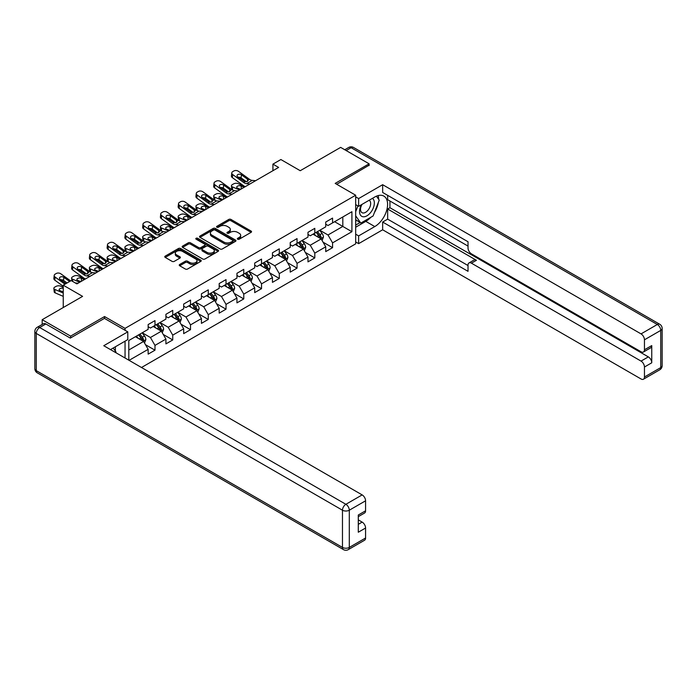 <?xml version="1.0" encoding="UTF-8"?>
<svg xmlns="http://www.w3.org/2000/svg" width="697" height="697" viewBox="0 0 697 697"><rect width="100%" height="100%" fill="white"/><g stroke="black" fill="none" stroke-linecap="round" stroke-linejoin="round"><path stroke-width="1.05" d="M237.66 239.21A1.106 0.636 0 0 0 239.228 239.21L251.094 232.354A1.577 0.915 0 0 0 251.556 231.709A1.577 0.915 0 0 0 251.094 231.064L230.986 219.45A1.577 0.915 0 0 0 228.755 219.45L216.88 226.307A1.106 0.636 0 0 0 216.558 226.76A1.106 0.636 0 0 0 216.88 227.205A1.106 0.636 0 0 0 218.44 227.205L219.982 226.325A5.053 2.919 0 0 1 227.135 226.325L228.808 227.292A5.053 2.919 0 0 1 230.289 229.357A5.053 2.919 0 0 1 228.808 231.421L227.274 232.301A1.106 0.636 0 0 0 226.943 232.754A1.106 0.636 0 0 0 227.274 233.207A1.106 0.636 0 0 0 228.834 233.207L230.367 232.319A5.053 2.919 0 0 1 237.52 232.319L239.202 233.286A5.053 2.919 0 0 1 240.683 235.351A5.053 2.919 0 0 1 239.202 237.416L237.66 238.304A1.106 0.636 0 0 0 237.337 238.757A1.106 0.636 0 0 0 237.66 239.21L237.66 238.304M179.704 264.477A1.577 0.915 0 0 0 179.242 265.121A1.577 0.915 0 0 0 179.704 265.766L185.341 269.025A1.577 0.915 0 0 0 187.58 269.025L200.762 261.41A1.577 0.915 0 0 0 201.224 260.765A1.577 0.915 0 0 0 200.762 260.12L180.654 248.515A1.577 0.915 0 0 0 178.415 248.515L165.233 256.121A1.577 0.915 0 0 0 164.771 256.766A1.577 0.915 0 0 0 165.233 257.411L172.046 261.349A1.577 0.915 0 0 0 174.285 261.349L179.922 258.09A1.577 0.915 0 0 0 180.384 257.446A1.577 0.915 0 0 0 179.922 256.801L176.541 254.849A4.226 2.439 0 0 1 175.304 253.124A4.226 2.439 0 0 1 177.918 250.868A4.226 2.439 0 0 1 182.518 251.399L195.761 259.04A4.226 2.439 0 0 1 196.998 260.765A4.226 2.439 0 0 1 194.393 263.022A4.226 2.439 0 0 1 189.784 262.49L187.58 261.218A1.577 0.915 0 0 0 185.341 261.218L179.704 264.477L179.704 265.766M369.105 165.581L369.105 163.804L340.65 147.381L300.233 170.713L280.882 159.535L272.919 164.135L278.608 167.419L76.905 283.879L71.207 280.595L63.244 285.195L63.244 307.534M104.559 318.442L104.559 316.543L70.641 336.12L42.186 319.696L82.594 296.364L63.244 285.195M104.559 316.543L125.051 328.365L355.67 195.221L355.67 243.854L141.5 367.502M369.105 163.804L335.179 183.389L355.67 195.221M220.095 248.96A1.577 0.915 0 0 0 222.326 248.96L235.508 241.354A1.577 0.915 0 0 0 235.969 240.709A1.577 0.915 0 0 0 235.508 240.064L215.399 228.45A1.577 0.915 0 0 0 213.169 228.45L199.978 236.065A1.577 0.915 0 0 0 199.516 236.71A1.577 0.915 0 0 0 199.978 237.355L220.095 248.96M196.571 239.446A1.106 0.636 0 0 1 197.687 239.602L218.117 251.39L204.953 258.996A1.577 0.915 0 0 1 202.714 258.996L182.605 247.383L188.251 244.15L188.251 242.835L182.605 246.093A1.577 0.915 0 0 0 182.144 246.738A1.577 0.915 0 0 0 182.605 247.383L182.605 246.093M188.251 244.15A1.577 0.915 0 0 1 190.481 244.15L190.481 242.835A1.577 0.915 0 0 0 188.251 242.835M190.481 242.835L198.636 247.548A1.577 0.915 0 0 0 200.875 247.548L204.613 245.388A1.577 0.915 0 0 0 205.084 244.734A1.577 0.915 0 0 0 204.613 244.089L196.127 239.193A1.106 0.636 0 0 1 195.805 238.74A1.106 0.636 0 0 1 196.484 238.147A1.106 0.636 0 0 1 197.687 238.287L218.135 250.092A1.577 0.915 0 0 1 218.597 250.737A1.577 0.915 0 0 1 218.135 251.382L218.135 250.092M42.186 324.436L42.186 319.696M70.641 336.12L70.641 337.897M125.051 358.005L125.051 341.182M125.051 330.273L125.051 328.365M145.481 344.701L154.987 350.19L154.987 345.39L165.921 339.082L165.921 343.882L172.743 339.936L172.743 335.135L183.677 328.827L183.677 333.628L190.508 329.681L190.508 324.889L201.433 318.581L201.433 323.373L208.264 319.435L208.264 314.635L219.189 308.327L219.189 313.119L226.02 309.18L226.02 304.38L236.945 298.072L236.945 302.873L243.776 298.926L243.776 294.125L254.701 287.817L254.701 292.618L261.532 288.671L261.532 283.879L272.457 277.572L272.457 282.363L279.288 278.425L279.288 273.625L290.222 267.317L290.222 272.118L297.053 268.171L297.053 263.37L307.978 257.062L307.978 261.863L314.809 257.916L314.809 253.124L325.734 246.808L325.734 251.608L332.565 247.67L332.565 242.87L351.915 231.7L351.915 211.714L342.811 216.976L342.811 226.438L351.915 231.7M154.987 350.19L148.156 354.128L148.156 349.336L129.093 360.34M128.806 360.175L128.806 340.528L148.156 329.359L148.156 324.558L154.987 320.611L154.987 325.412L165.921 319.104L165.921 314.303L172.743 310.365L172.743 315.157L183.677 308.849L183.677 304.049L190.508 300.111L190.508 304.911L201.433 298.595L201.433 293.803L208.264 289.856L208.264 294.657L219.189 288.349L219.189 283.548L226.02 279.602L226.02 284.402L236.945 278.094L236.945 273.294L243.776 269.356L243.776 274.148L254.701 267.84L254.701 263.048L261.532 259.101L261.532 263.902L272.457 257.585L272.457 252.793L279.288 248.846L279.288 253.647L290.222 247.339L290.222 242.539L297.053 238.601L297.053 243.392L307.978 237.085L307.978 232.284L314.809 228.346L314.809 233.138L325.734 226.83L325.734 222.038L332.565 218.091L332.565 222.892L351.915 211.714M153.166 326.466L161.364 331.197L150.439 337.505L142.24 332.774M148.156 326.727L150.439 328.043L154.987 325.412M150.439 337.505L154.987 345.39M161.364 331.197L165.921 339.082M170.922 316.211L179.12 320.942L168.195 327.25L159.996 322.519M165.921 316.473L168.195 317.788L172.743 315.157M168.195 327.25L172.743 335.135M179.12 320.942L183.677 328.827M188.687 305.957L196.876 310.688L185.951 316.996L177.752 312.265M183.677 306.218L185.951 307.534L190.508 304.911M185.951 316.996L190.508 324.889M196.876 310.688L201.433 318.581M206.443 295.702L214.632 300.442L203.707 306.75L195.508 302.019M201.433 295.972L203.707 297.288L208.264 294.657M203.707 306.75L208.264 314.635M214.632 300.442L219.189 308.327M224.199 285.456L232.397 290.187L221.463 296.495L213.273 291.764M219.189 285.718L221.463 287.033L226.02 284.402M221.463 296.495L226.02 304.38M232.397 290.187L236.945 298.072M241.955 275.202L250.153 279.933L239.219 286.24L231.029 281.51M236.945 275.463L239.219 276.779L243.776 274.148M239.219 286.24L243.776 294.125M250.153 279.933L254.701 287.817M259.711 264.947L267.909 269.678L256.984 275.995L248.785 271.255M254.701 265.208L256.984 266.524L261.532 263.902M256.984 275.995L261.532 283.879M267.909 269.678L272.457 277.572M277.467 254.701L285.665 259.432L274.74 265.74L266.542 261.009M272.457 254.963L274.74 256.278L279.288 253.647M274.74 265.74L279.288 273.625M285.665 259.432L290.222 267.317M295.232 244.447L303.422 249.177L292.496 255.485L284.298 250.754M290.222 244.708L292.496 246.024L297.053 243.392M292.496 255.485L297.053 263.37M303.422 249.177L307.978 257.062M312.988 234.192L321.178 238.923L310.252 245.231L302.054 240.5M307.978 234.453L310.252 235.769L314.809 233.138M310.252 245.231L314.809 253.124M321.178 238.923L325.734 246.808M334.612 221.707L342.811 226.438L328.008 234.985L319.818 230.254M325.734 224.207L328.008 225.514L332.565 222.892M328.008 234.985L332.565 242.87M272.919 164.135L272.919 170.713M128.806 349.99L143.608 341.443L135.41 336.712M143.608 341.443L148.156 349.336M323.06 242.181L332.565 247.67M305.303 252.427L314.809 257.916M287.547 262.682L297.053 268.171M269.783 272.936L279.288 278.425M252.026 283.191L261.532 288.671M234.27 293.437L243.776 298.926M216.514 303.692L226.02 309.18M198.758 313.946L208.264 319.435M181.002 324.192L190.508 329.681M163.246 334.447L172.743 339.936M238.104 239.367L239.202 238.731A5.053 2.919 0 0 0 240.683 236.666L240.683 235.351M230.289 229.357L230.289 230.663A5.053 2.919 0 0 1 228.808 232.728L227.71 233.364M251.094 231.064L251.094 232.354L230.986 220.766A1.577 0.915 0 0 0 228.755 220.766L217.325 227.361M235.49 241.362L215.399 229.766A1.577 0.915 0 0 0 213.169 229.766L200.004 237.363L199.978 236.065M232.72 241.162A1.106 0.636 0 0 0 233.042 240.709A1.106 0.636 0 0 0 232.72 240.256L215.068 230.062A1.106 0.636 0 0 0 213.5 230.062L211.879 230.995A5.053 2.919 0 0 0 210.398 233.059A5.053 2.919 0 0 0 211.879 235.124L223.946 242.094A5.053 2.919 0 0 0 231.099 242.094L232.72 241.162L232.72 242.469A1.106 0.636 0 0 0 233.042 242.025L233.042 240.709M210.398 233.059L210.398 234.375A5.053 2.919 0 0 0 211.879 236.44L211.879 235.124M232.72 242.469L231.099 243.41A5.053 2.919 0 0 1 223.946 243.41L211.879 236.44M190.481 244.15L198.636 248.855A1.577 0.915 0 0 0 200.875 248.855L204.613 246.694A1.577 0.915 0 0 0 205.084 246.05L205.084 244.734M207.105 252.427A4.226 2.439 0 0 0 211.705 252.959A4.226 2.439 0 0 0 214.319 250.702A4.226 2.439 0 0 0 213.082 248.977L208.412 246.285A1.577 0.915 0 0 0 206.181 246.285L202.435 248.446A1.577 0.915 0 0 0 201.973 249.09A1.577 0.915 0 0 0 202.435 249.735L207.105 252.427L207.105 253.743A4.226 2.439 0 0 0 211.705 254.274A4.226 2.439 0 0 0 214.319 252.018L214.319 250.702M201.973 249.09L201.973 250.406A1.577 0.915 0 0 0 202.435 251.051L202.435 249.735M207.105 253.743L202.435 251.051M196.998 260.765L196.998 262.081A4.226 2.439 0 0 1 194.393 264.337A4.226 2.439 0 0 1 189.784 263.806L187.58 262.534A1.577 0.915 0 0 0 185.341 262.534L179.721 265.784M175.304 253.124L175.304 254.44A4.226 2.439 0 0 0 176.541 256.165L176.541 254.849M179.922 256.801L179.922 258.09L176.541 256.165M200.745 261.427L180.654 249.822A1.577 0.915 0 0 0 178.415 249.822L165.25 257.428L165.233 256.121M322.084 240.482L323.434 237.076A4.269 2.466 -120 0 0 322.075 233.443L319.723 230.306M245.231 186.691L238.043 183.59A3.224 1.612 -5.9 0 0 233.512 183.93L232.371 184.592A3.224 1.612 -5.9 0 0 231.43 185.89A3.224 1.612 -5.9 0 0 232.354 186.874L232.685 190.115M315.628 235.717L314.033 233.591M239.541 189.976L232.354 186.874M320.524 238.548L321.134 237.25A4.269 2.466 -120 0 0 319.914 234.689L317.562 231.552M316.49 232.171L319.095 235.647A2.169 1.255 60 0 1 319.496 236.309L321.134 237.25M244.211 187.284L241.084 185.933A2.579 1.289 174.1 0 0 237.459 186.212A2.579 1.289 174.1 0 0 236.701 187.249A2.579 1.289 174.1 0 0 237.442 188.042L240.561 189.384M231.866 189.645A3.224 1.612 174.1 0 1 231.787 189.357L231.43 185.89M240.848 189.227A2.579 1.289 -5.9 0 0 240.003 189.148M316.194 232.336L318.546 235.473A4.269 2.466 60 0 1 319.766 238.043M249.944 183.973L246.555 183.686A8.05 4.644 60 0 1 243.61 182.457L232.711 174.572L232.354 177.63A3.224 2.074 -173.3 0 1 231.43 175.94L231.787 172.882A3.224 2.074 6.7 0 0 232.711 174.572M245.248 186.683A12.076 6.97 60 0 1 243.253 185.507L232.354 177.63M255.633 180.689L252.244 180.392A8.05 4.644 60 0 1 249.299 179.173L238.4 171.288A3.224 2.074 6.7 0 0 233.87 170.965L232.728 171.628A3.224 2.074 6.7 0 0 231.787 172.882M247.531 181.377L247.435 179.155L248.071 179.878L247.444 181.429L244.839 181.751L237.799 176.925A2.579 1.664 -173.3 0 1 237.058 175.574A2.579 1.664 -173.3 0 1 237.816 174.564A2.579 1.664 -173.3 0 1 241.441 174.816L241.084 177.874L246.494 181.786M241.084 177.874A2.579 1.664 6.7 0 0 238.33 177.308M247.435 179.155L241.441 174.816M249.299 179.173L248.202 180.34M361.447 204.709A10.464 6.038 120 0 0 363.242 216.784A10.464 6.038 120 0 0 372.695 209.309A10.464 6.038 120 0 0 372.442 198.357M362.031 204.36A7.162 4.138 120 0 0 362.013 212.672A7.162 4.138 120 0 0 363.059 212.994A7.162 4.138 120 0 0 369.61 207.715A7.162 4.138 120 0 0 369.175 200.266A7.162 4.138 120 0 0 369.149 200.257M376.432 196.171L379.229 200.152L373.087 215.992L360.793 223.084L355.67 219.642M360.793 223.084L355.67 215.8M355.67 211.714L357.918 205.92M113.193 348.03L116.059 352.098L115.824 352.682M355.67 204.622L358.633 206.329L358.633 198.575L382.653 184.705L641.04 333.889L657.323 324.488L351.114 147.703L346.165 150.569M358.633 206.329L374.794 196.998A18.113 10.455 120 0 1 383.847 196.101A18.113 10.455 120 0 1 386.626 210.607A18.113 10.455 120 0 1 374.794 226.569L358.633 235.9L358.633 243.654L382.653 229.792L382.653 222.038L468.018 271.325L468.018 265.148A4.827 2.788 -120 0 1 469.02 262.935A4.827 2.788 -120 0 1 471.433 263.178L641.04 361.098L648.332 356.89A4.827 2.788 60 0 1 651.747 362.806L651.747 345.59A4.827 2.788 60 0 1 650.745 347.794L643.462 352.002A4.827 2.788 -120 0 0 644.455 349.789L644.455 339.805A4.827 2.788 -120 0 0 641.04 333.889M389.937 201.006L389.937 207.706L387.654 209.022L387.654 219.146L382.653 222.038M387.654 195.352L387.654 199.69L468.018 246.085M643.462 352.002A4.827 2.788 -120 0 1 641.04 351.767L471.433 253.847A4.827 2.788 -120 0 1 468.018 247.932L468.018 241.754L382.653 192.459L382.653 184.705M355.67 196.868L358.633 198.575M355.67 241.946L358.633 243.654M355.67 234.192L358.633 235.9M382.653 229.792L641.04 378.976A4.827 2.788 -120 0 0 643.462 379.212A4.827 2.788 -120 0 0 644.455 376.999L644.455 367.014A4.827 2.788 -120 0 0 641.04 361.098M369.105 165.189L336.721 184.278M387.654 209.022L476.443 260.286L471.433 263.178M389.937 207.706L648.332 356.89M387.654 219.146L468.018 265.54M469.02 262.935L474.03 260.042A4.827 2.788 60 0 1 476.443 260.286M355.67 227.231L365.803 221.376A18.113 10.455 120 0 0 370.821 217.298M374.42 212.559A18.113 10.455 120 0 0 378.314 202.513M378.61 199.272A18.113 10.455 120 0 0 378.157 195.569M355.67 225.122L360 222.622M355.67 221.184L356.585 220.653M45.828 323.966L39.677 327.512A4.827 2.788 -120 0 0 37.263 327.276L43.414 323.73A4.827 2.788 60 0 1 45.828 323.966L70.301 338.097L104.445 318.381L127.786 331.85L127.786 339.605L111.616 348.936A18.113 10.455 120 0 0 110.527 349.624M127.786 331.85L103.766 345.721L362.161 494.905A4.827 2.788 60 0 1 365.577 500.812L365.577 510.805A4.827 2.788 60 0 1 364.575 513.018L358.293 516.643M115.38 351.131L115.38 346.766M358.293 524.344L362.161 522.105A4.827 2.788 60 0 1 365.577 528.021L365.577 538.014A4.827 2.788 60 0 1 364.575 540.227L348.3 549.619A4.827 2.788 -120 0 0 349.293 547.415L365.577 538.014M365.577 510.805L358.293 515.013L358.293 532.229L365.577 528.021M362.161 522.105L358.293 519.875M304.319 250.737L305.678 247.322A4.269 2.466 -120 0 0 304.319 243.689L301.967 240.552M232.188 194.228L228.799 193.932A8.05 4.644 60 0 1 225.854 192.712L214.955 184.827L214.598 187.876L225.497 195.761A12.076 6.97 60 0 0 227.492 196.937L220.287 193.844A3.224 1.612 -5.9 0 0 215.748 194.184L214.615 194.838A3.224 1.612 -5.9 0 0 213.665 196.145A3.224 1.612 -5.9 0 0 214.598 197.129L214.929 200.37M297.872 245.971L296.277 243.845M221.785 200.231L214.598 197.129M302.759 248.794L303.378 247.505A4.269 2.466 -120 0 0 302.149 244.943L299.806 241.807M298.734 242.417L301.339 245.902A2.169 1.255 60 0 1 301.74 246.564L303.378 247.505M226.447 197.539L223.328 196.188A2.579 1.289 174.1 0 0 219.703 196.458A2.579 1.289 174.1 0 0 218.945 197.504A2.579 1.289 174.1 0 0 219.686 198.288L222.805 199.638M214.11 199.9A3.224 1.612 174.1 0 1 214.023 199.612L213.665 196.145M223.092 199.473A2.579 1.289 -5.9 0 0 222.247 199.394M298.438 242.591L300.79 245.727A4.269 2.466 60 0 1 302.01 248.298M286.563 260.983L287.922 257.576A4.269 2.466 -120 0 0 286.554 253.943L284.21 250.807M209.719 207.201L202.531 204.099A3.224 1.612 -5.9 0 0 197.992 204.439L196.859 205.092A3.224 1.612 -5.9 0 0 195.909 206.399A3.224 1.612 -5.9 0 0 196.842 207.384L197.173 210.616M280.116 256.226L278.521 254.091M204.029 210.485L196.842 207.384M285.003 259.049L285.613 257.759A4.269 2.466 -120 0 0 284.393 255.189L282.05 252.053M280.978 252.671L283.583 256.156A2.169 1.255 60 0 1 283.975 256.81L285.613 257.759M208.691 207.784L205.571 206.443A2.579 1.289 174.1 0 0 201.938 206.713A2.579 1.289 174.1 0 0 201.189 207.758A2.579 1.289 174.1 0 0 201.93 208.542L205.049 209.893M196.354 210.145A3.224 1.612 174.1 0 1 196.266 209.867L195.909 206.399M205.336 209.727A2.579 1.289 -5.9 0 0 204.491 209.649M280.682 252.845L283.026 255.982A4.269 2.466 60 0 1 284.254 258.543M237.877 190.934L234.488 190.647A8.05 4.644 60 0 1 231.543 189.418L220.644 181.542A3.224 2.074 6.7 0 0 216.105 181.22L214.972 181.873A3.224 2.074 6.7 0 0 214.031 183.137A3.224 2.074 6.7 0 0 214.955 184.827M229.775 191.631L229.679 189.41L230.315 190.133L229.688 191.684L227.074 191.997L220.043 187.171A2.579 1.664 -173.3 0 1 219.302 185.82A2.579 1.664 -173.3 0 1 220.06 184.818A2.579 1.664 -173.3 0 1 223.685 185.071L223.328 188.12L228.738 192.032M223.328 188.12A2.579 1.664 6.7 0 0 220.574 187.563M214.598 187.876A3.224 2.074 -173.3 0 1 213.674 186.195L214.031 183.137M229.679 189.41L223.685 185.071M231.543 189.418L230.446 190.595M214.432 204.474L211.034 204.186A8.05 4.644 60 0 1 208.098 202.958L197.199 195.073L196.842 198.131A3.224 2.074 -173.3 0 1 195.918 196.441L196.275 193.391A3.224 2.074 6.7 0 0 197.199 195.073M209.736 207.183A12.076 6.97 60 0 1 207.741 206.016L196.842 198.131M220.121 201.189L216.732 200.902A8.05 4.644 60 0 1 213.787 199.673L202.888 191.788A3.224 2.074 6.7 0 0 198.349 191.475L197.216 192.128A3.224 2.074 6.7 0 0 196.275 193.391M212.01 201.886L211.923 199.656L212.559 200.379L211.932 201.93L209.318 202.252L202.287 197.425A2.579 1.664 -173.3 0 1 201.546 196.075A2.579 1.664 -173.3 0 1 202.296 195.064A2.579 1.664 -173.3 0 1 205.929 195.326L205.571 198.375L210.982 202.287M205.571 198.375A2.579 1.664 6.7 0 0 202.818 197.809M211.923 199.656L205.929 195.326M213.787 199.673L212.681 200.849M268.807 271.238L270.166 267.831A4.269 2.466 -120 0 0 268.798 264.198L266.454 261.061M191.963 217.447L184.775 214.345A3.224 1.612 -5.9 0 0 180.235 214.685L179.094 215.347A3.224 1.612 -5.9 0 0 178.153 216.645A3.224 1.612 -5.9 0 0 179.077 217.63L179.417 220.871M262.36 266.472L260.756 264.346M186.265 220.731L179.077 217.63M267.247 269.303L267.857 268.014A4.269 2.466 -120 0 0 266.637 265.444L264.285 262.307M263.222 262.926L265.827 266.402A2.169 1.255 60 0 1 266.219 267.064L267.857 268.014M190.934 218.039L187.815 216.697A2.579 1.289 174.1 0 0 184.182 216.967A2.579 1.289 174.1 0 0 183.433 218.013A2.579 1.289 174.1 0 0 184.174 218.797L187.293 220.147M178.598 220.4A3.224 1.612 174.1 0 1 178.51 220.113L178.153 216.645M187.571 219.982A2.579 1.289 -5.9 0 0 186.735 219.904M262.926 263.1L265.269 266.237A4.269 2.466 60 0 1 266.489 268.798M251.051 281.492L252.401 278.077A4.269 2.466 -120 0 0 251.042 274.444L248.69 271.316M178.911 224.983L175.522 224.687A8.05 4.644 60 0 1 172.577 223.467L161.678 215.582L161.321 218.631L172.22 226.516A12.076 6.97 60 0 0 174.224 227.692L167.019 224.6A3.224 1.612 -5.9 0 0 162.479 224.939L161.338 225.593A3.224 1.612 -5.9 0 0 160.397 226.9A3.224 1.612 -5.9 0 0 161.321 227.884L161.652 231.125M244.595 276.726L243 274.601M168.508 230.986L161.321 227.884M249.491 279.549L250.101 278.26A4.269 2.466 -120 0 0 248.881 275.698L246.529 272.562M245.466 273.18L248.071 276.657A2.169 1.255 60 0 1 248.463 277.319L250.101 278.26M173.178 228.294L170.059 226.943A2.579 1.289 174.1 0 0 166.426 227.213A2.579 1.289 174.1 0 0 165.668 228.259A2.579 1.289 174.1 0 0 166.409 229.052L169.537 230.393M160.841 230.655A3.224 1.612 174.1 0 1 160.754 230.367L160.397 226.9M169.815 230.237A2.579 1.289 -5.9 0 0 168.979 230.158M245.161 273.346L247.513 276.482A4.269 2.466 60 0 1 248.733 279.053M233.295 291.747L234.645 288.331A4.269 2.466 -120 0 0 233.286 284.698L230.934 281.562M156.442 237.956L149.254 234.854A3.224 1.612 -5.9 0 0 144.723 235.194L143.582 235.847A3.224 1.612 -5.9 0 0 142.641 237.154A3.224 1.612 -5.9 0 0 143.565 238.139L143.896 241.38M226.839 286.981L225.244 284.846M150.752 241.24L143.565 238.139M231.735 289.804L232.345 288.514A4.269 2.466 -120 0 0 231.125 285.953L228.773 282.816M227.701 283.426L230.315 286.911A2.169 1.255 60 0 1 230.707 287.565L232.345 288.514M155.422 238.548L152.294 237.198A2.579 1.289 174.1 0 0 148.67 237.468A2.579 1.289 174.1 0 0 147.912 238.513A2.579 1.289 174.1 0 0 148.653 239.298L151.78 240.648M143.077 240.909A3.224 1.612 174.1 0 1 142.998 240.622L142.641 237.154M152.059 240.482A2.579 1.289 -5.9 0 0 151.214 240.404M227.405 283.601L229.757 286.737A4.269 2.466 60 0 1 230.977 289.307M196.667 214.728L193.278 214.441A8.05 4.644 60 0 1 190.333 213.212L179.434 205.327L179.077 208.386A3.224 2.074 -173.3 0 1 178.162 206.695L178.519 203.637A3.224 2.074 6.7 0 0 179.434 205.327M191.98 217.438A12.076 6.97 60 0 1 189.976 216.27L179.077 208.386M202.365 211.444L198.967 211.156A8.05 4.644 60 0 1 196.031 209.928L185.132 202.043A3.224 2.074 6.7 0 0 180.593 201.721L179.451 202.383A3.224 2.074 6.7 0 0 178.519 203.637M194.254 212.132L194.167 209.91L194.803 210.633L194.175 212.184L191.562 212.507L184.531 207.68A2.579 1.664 -173.3 0 1 183.79 206.329A2.579 1.664 -173.3 0 1 184.539 205.319A2.579 1.664 -173.3 0 1 188.173 205.571L187.815 208.63L193.226 212.541M187.815 208.63A2.579 1.664 6.7 0 0 185.062 208.063M194.167 209.91L188.173 205.571M196.031 209.928L194.925 211.095M184.609 221.698L181.211 221.402A8.05 4.644 60 0 1 178.275 220.182L167.367 212.297A3.224 2.074 6.7 0 0 162.837 211.975L161.695 212.637A3.224 2.074 6.7 0 0 160.754 213.892A3.224 2.074 6.7 0 0 161.678 215.582M176.498 222.387L176.411 220.165L177.047 220.888L176.419 222.439L173.806 222.752L166.766 217.926A2.579 1.664 -173.3 0 1 166.034 216.575A2.579 1.664 -173.3 0 1 166.783 215.573A2.579 1.664 -173.3 0 1 170.416 215.826L170.059 218.884L175.461 222.796M170.059 218.884A2.579 1.664 6.7 0 0 167.306 218.318M161.321 218.631A3.224 2.074 -173.3 0 1 160.406 216.95L160.754 213.892M176.411 220.165L170.416 215.826M178.275 220.182L177.169 221.35M161.155 235.229L157.766 234.941A8.05 4.644 60 0 1 154.821 233.713L143.922 225.837L143.565 228.886A3.224 2.074 -173.3 0 1 142.641 227.196L142.998 224.146A3.224 2.074 6.7 0 0 143.922 225.837M156.459 237.947A12.076 6.97 60 0 1 154.464 236.771L143.565 228.886M166.844 231.944L163.455 231.657A8.05 4.644 60 0 1 160.51 230.428L149.611 222.543A3.224 2.074 6.7 0 0 145.081 222.23L143.939 222.883A3.224 2.074 6.7 0 0 142.998 224.146M158.742 232.641L158.646 230.411L159.291 231.143L158.663 232.693L156.05 233.007L149.01 228.18A2.579 1.664 -173.3 0 1 148.278 226.83A2.579 1.664 -173.3 0 1 149.027 225.828A2.579 1.664 -173.3 0 1 152.652 226.081L152.294 229.13L157.705 233.042M152.294 229.13A2.579 1.664 6.7 0 0 149.541 228.564M158.646 230.411L152.652 226.081M160.51 230.428L159.413 231.604M215.539 301.993L216.889 298.586A4.269 2.466 -120 0 0 215.53 294.953L213.177 291.816M138.686 248.202L131.498 245.1A3.224 1.612 -5.9 0 0 126.967 245.449L125.826 246.102A3.224 1.612 -5.9 0 0 124.885 247.409A3.224 1.612 -5.9 0 0 125.808 248.393L126.14 251.626M209.083 297.236L207.488 295.101M132.996 251.495L125.808 248.393M213.979 300.058L214.589 298.769A4.269 2.466 -120 0 0 213.369 296.199L211.017 293.062M209.945 293.681L212.55 297.157A2.169 1.255 60 0 1 212.951 297.819L214.589 298.769M137.666 248.794L134.538 247.452A2.579 1.289 174.1 0 0 130.914 247.723A2.579 1.289 174.1 0 0 130.156 248.768A2.579 1.289 174.1 0 0 130.897 249.552L134.016 250.903M125.321 251.155A3.224 1.612 174.1 0 1 125.242 250.868L124.885 247.409M134.303 250.737A2.579 1.289 -5.9 0 0 133.458 250.659M209.649 293.855L212.001 296.992A4.269 2.466 60 0 1 213.221 299.553M143.399 245.483L140.01 245.196A8.05 4.644 60 0 1 137.065 243.967L126.166 236.083L125.808 239.141A3.224 2.074 -173.3 0 1 124.885 237.45L125.242 234.401A3.224 2.074 6.7 0 0 126.166 236.083M138.703 248.193A12.076 6.97 60 0 1 136.708 247.026L125.808 239.141M149.088 242.199L145.699 241.911A8.05 4.644 60 0 1 142.754 240.683L131.855 232.798A3.224 2.074 6.7 0 0 127.324 232.484L126.183 233.138A3.224 2.074 6.7 0 0 125.242 234.401M140.986 242.896L140.89 240.665L141.526 241.389L140.899 242.939L138.294 243.262L131.254 238.435A2.579 1.664 -173.3 0 1 130.522 237.085A2.579 1.664 -173.3 0 1 131.271 236.074A2.579 1.664 -173.3 0 1 134.896 236.335L134.538 239.385L139.949 243.297M134.538 239.385A2.579 1.664 6.7 0 0 131.785 238.818M140.89 240.665L134.896 236.335M142.754 240.683L141.657 241.859M197.774 312.247L199.133 308.841A4.269 2.466 -120 0 0 197.774 305.208L195.421 302.071M125.643 255.738L122.254 255.45A8.05 4.644 60 0 1 119.309 254.222L108.41 246.337L108.052 249.395L118.952 257.271A12.076 6.97 60 0 0 120.947 258.448L113.742 255.355A3.224 1.612 -5.9 0 0 109.202 255.694L108.07 256.357A3.224 1.612 -5.9 0 0 107.12 257.655A3.224 1.612 -5.9 0 0 108.052 258.639L108.383 261.88M191.326 307.482L189.732 305.356M115.24 261.741L108.052 258.639M196.214 310.313L196.833 309.015A4.269 2.466 -120 0 0 195.604 306.453L193.261 303.317M192.189 303.936L194.794 307.412A2.169 1.255 60 0 1 195.195 308.074L196.833 309.015M119.901 259.049L116.782 257.698A2.579 1.289 174.1 0 0 113.158 257.977A2.579 1.289 174.1 0 0 112.4 259.014A2.579 1.289 174.1 0 0 113.141 259.807L116.26 261.148M107.565 261.41A3.224 1.612 174.1 0 1 107.477 261.122L107.12 257.655M116.547 260.992A2.579 1.289 -5.9 0 0 115.702 260.913M191.893 304.11L194.245 307.238A4.269 2.466 60 0 1 195.465 309.808M131.332 252.453L127.943 252.157A8.05 4.644 60 0 1 124.998 250.937L114.099 243.053A3.224 2.074 6.7 0 0 109.56 242.73L108.427 243.392A3.224 2.074 6.7 0 0 107.486 244.647A3.224 2.074 6.7 0 0 108.41 246.337M123.23 253.142L123.134 250.92L123.77 251.643L123.142 253.194L120.537 253.516L113.498 248.69A2.579 1.664 -173.3 0 1 112.757 247.339A2.579 1.664 -173.3 0 1 113.515 246.329A2.579 1.664 -173.3 0 1 117.14 246.581L116.782 249.639L122.193 253.551M116.782 249.639A2.579 1.664 6.7 0 0 114.029 249.073M108.052 249.395A3.224 2.074 -173.3 0 1 107.129 247.705L107.486 244.647M123.134 250.92L117.14 246.581M124.998 250.937L123.9 252.105M180.018 322.502L181.377 319.087A4.269 2.466 -120 0 0 180.009 315.453L177.665 312.317M103.173 268.711L95.986 265.609A3.224 1.612 -5.9 0 0 91.446 265.949L90.314 266.602A3.224 1.612 -5.9 0 0 89.364 267.909A3.224 1.612 -5.9 0 0 90.296 268.894L90.627 272.135M173.57 317.736L171.976 315.61M97.484 271.996L90.296 268.894M178.458 320.559L179.068 319.27A4.269 2.466 -120 0 0 177.848 316.708L175.505 313.572M174.433 314.19L177.038 317.666A2.169 1.255 60 0 1 177.43 318.329L179.068 319.27M102.145 269.303L99.026 267.953A2.579 1.289 174.1 0 0 95.393 268.223A2.579 1.289 174.1 0 0 94.644 269.269A2.579 1.289 174.1 0 0 95.384 270.061L98.504 271.403M89.808 271.664A3.224 1.612 174.1 0 1 89.721 271.377L89.364 267.909M98.791 271.238A2.579 1.289 -5.9 0 0 97.946 271.159M174.137 314.356L176.48 317.492A4.269 2.466 60 0 1 177.709 320.062M107.887 265.993L104.489 265.696A8.05 4.644 60 0 1 101.553 264.477L90.654 256.592L90.296 259.641A3.224 2.074 -173.3 0 1 89.373 257.96L89.73 254.902A3.224 2.074 6.7 0 0 90.654 256.592M103.191 268.702A12.076 6.97 60 0 1 101.196 267.526L90.296 259.641M113.576 262.699L110.187 262.412A8.05 4.644 60 0 1 107.242 261.183L96.343 253.307A3.224 2.074 6.7 0 0 91.804 252.985L90.671 253.638A3.224 2.074 6.7 0 0 89.73 254.902M105.474 263.396L105.378 261.175L106.014 261.898L105.386 263.449L102.773 263.762L95.742 258.935A2.579 1.664 -173.3 0 1 95.001 257.585A2.579 1.664 -173.3 0 1 95.75 256.583A2.579 1.664 -173.3 0 1 99.383 256.836L99.026 259.894L104.437 263.806M99.026 259.894A2.579 1.664 6.7 0 0 96.273 259.328M105.378 261.175L99.383 256.836M107.242 261.183L106.136 262.36M162.262 332.757L163.621 329.341A4.269 2.466 -120 0 0 162.253 325.708L159.909 322.572M85.417 278.966L78.23 275.864A3.224 1.612 -5.9 0 0 73.69 276.204L72.558 276.857A3.224 1.612 -5.9 0 0 71.608 278.164A3.224 1.612 -5.9 0 0 72.532 279.148L72.776 281.492M155.814 327.991L154.211 325.856M79.719 282.25L72.532 279.148M160.702 330.814L161.312 329.524A4.269 2.466 -120 0 0 160.092 326.954L157.74 323.817M156.677 324.436L159.282 327.921A2.169 1.255 60 0 1 159.674 328.575L161.312 329.524M84.389 279.549L81.27 278.208A2.579 1.289 174.1 0 0 77.637 278.478A2.579 1.289 174.1 0 0 76.888 279.523A2.579 1.289 174.1 0 0 77.628 280.307L80.747 281.658M81.026 281.492A2.579 1.289 -5.9 0 0 80.19 281.414M156.381 324.61L158.724 327.747A4.269 2.466 60 0 1 159.944 330.308M90.131 276.239L86.733 275.951A8.05 4.644 60 0 1 83.788 274.723L72.889 266.838L72.532 269.896A3.224 2.074 -173.3 0 1 71.617 268.206L71.974 265.156A3.224 2.074 6.7 0 0 72.889 266.838M85.435 278.948A12.076 6.97 60 0 1 83.44 277.781L72.532 269.896M95.82 272.954L92.431 272.666A8.05 4.644 60 0 1 89.486 271.438L78.587 263.553A3.224 2.074 6.7 0 0 74.048 263.239L72.906 263.893A3.224 2.074 6.7 0 0 71.974 265.156M87.709 273.651L87.622 271.421L88.258 272.144L87.63 273.694L85.017 274.017L77.986 269.19A2.579 1.664 -173.3 0 1 77.245 267.84A2.579 1.664 -173.3 0 1 77.994 266.829A2.579 1.664 -173.3 0 1 81.627 267.09L81.27 270.14L86.681 274.052M81.27 270.14A2.579 1.664 6.7 0 0 78.517 269.573M87.622 271.421L81.627 267.09M89.486 271.438L88.38 272.614M144.506 343.002L145.856 339.596A4.269 2.466 -120 0 0 144.497 335.963L142.144 332.826M63.244 287.312L60.473 286.11A3.224 1.612 -5.9 0 0 55.934 286.45L54.793 287.112A3.224 1.612 -5.9 0 0 53.852 288.419A3.224 1.612 -5.9 0 0 54.775 289.403L55.133 292.862A3.224 1.612 174.1 0 1 54.209 291.877L53.852 288.419M138.05 338.245L136.455 336.111M63.244 293.054L54.775 289.403M63.244 296.364L55.133 292.862M142.946 341.068L143.556 339.779A4.269 2.466 -120 0 0 142.336 337.209L139.984 334.072M138.921 334.691L141.526 338.167A2.169 1.255 60 0 1 141.918 338.829L143.556 339.779M63.244 288.358A2.579 1.289 174.1 0 0 59.881 288.732A2.579 1.289 174.1 0 0 59.123 289.778A2.579 1.289 174.1 0 0 59.872 290.562L63.244 292.017M63.244 291.738A2.579 1.289 -5.9 0 0 62.434 291.668M138.616 334.865L140.968 338.001A4.269 2.466 60 0 1 142.188 340.563M64.96 284.202L55.133 277.092L54.775 280.15A3.224 2.074 -173.3 0 1 53.861 278.46L54.209 275.402A3.224 2.074 6.7 0 0 55.133 277.092M63.244 286.267L54.775 280.15M70.65 280.917L60.822 273.808A3.224 2.074 6.7 0 0 56.291 273.485L55.15 274.148A3.224 2.074 6.7 0 0 54.209 275.402M78.064 283.209L75.337 282.973M65.98 283.609L60.221 279.445A2.579 1.664 -173.3 0 1 59.489 278.094A2.579 1.664 -173.3 0 1 60.238 277.084A2.579 1.664 -173.3 0 1 63.871 277.336L63.514 280.394L67.078 282.973M63.514 280.394A2.579 1.664 6.7 0 0 60.761 279.828M69.63 281.501L63.871 277.336M239.202 238.731L239.202 237.416M227.274 233.207L227.274 232.301M228.808 232.728L228.808 231.421M216.88 227.205L216.88 226.307M228.755 220.766L228.755 219.45M230.986 220.766L230.986 219.45M213.169 229.766L213.169 228.45M215.399 229.766L215.399 228.45M235.508 241.354L235.508 240.064M223.946 243.41L223.946 242.094M231.099 243.41L231.099 242.094M198.636 248.855L198.636 247.548M200.875 248.855L200.875 247.548M204.613 246.694L204.613 245.388M197.687 239.602L197.687 238.287M185.341 262.534L185.341 261.218M187.58 262.534L187.58 261.218M189.784 263.806L189.784 262.49M178.415 249.822L178.415 248.515M180.654 249.822L180.654 248.515M200.762 261.41L200.762 260.12M320.759 238.679L323.408 237.154M319.914 234.689L322.075 233.443M316.874 236.44L318.546 235.473M241.084 185.933L241.389 188.913M244.839 181.751L243.61 182.457M252.244 180.392L246.555 183.686M644.455 349.789L651.747 345.59M651.747 362.806L644.455 367.014M644.455 376.999L660.739 367.607L660.739 330.404L644.455 339.805M365.803 221.376L374.794 226.569M660.739 367.607A4.827 2.788 60 0 1 659.737 369.811A4.827 4.827 0 0 0 662.15 365.629A4.827 2.788 180 0 1 660.739 367.607M660.739 330.404A4.827 2.788 0 0 0 662.15 328.435A4.827 4.827 0 0 0 659.737 324.253A4.827 2.788 -60 0 0 657.323 324.488A4.827 2.788 60 0 1 660.739 330.404M344.754 149.75L348.7 147.468A4.827 2.788 60 0 1 351.114 147.703A4.827 2.788 -60 0 1 353.536 147.468L659.737 324.253M37.263 327.276A4.827 4.827 0 0 0 34.85 331.458A4.827 2.788 180 0 0 36.261 333.427A4.827 2.788 -60 0 1 39.677 327.512L345.886 504.297A4.827 2.788 -60 0 0 342.471 510.213L36.261 333.427L36.261 370.63L342.471 547.415L342.471 510.213A4.827 2.788 -0 0 0 349.293 510.213L349.293 547.415A4.827 2.788 180 0 1 342.471 547.415A4.827 2.788 -60 0 0 343.464 549.619A4.827 4.827 0 0 0 348.3 549.619M365.577 500.812L349.293 510.213A4.827 2.788 -120 0 0 345.886 504.297L362.161 494.905M37.263 372.834A4.827 2.788 -60 0 1 36.261 370.63A4.827 2.788 -0 0 1 34.85 368.652A4.827 4.827 0 0 0 37.263 372.834L343.464 549.619M303.003 248.934L305.652 247.409M302.149 244.943L304.319 243.689M299.118 246.694L300.79 245.727M223.328 196.188L223.632 199.159M285.247 259.188L287.887 257.655M284.393 255.189L286.554 253.943M281.361 256.94L283.026 255.982M205.571 206.443L205.876 209.414M227.074 191.997L225.854 192.712M234.488 190.647L228.799 193.932M209.318 202.252L208.098 202.958M216.732 200.902L211.034 204.186M267.491 269.443L270.131 267.909M266.637 265.444L268.798 264.198M263.605 267.195L265.269 266.237M187.815 216.697L188.12 219.668M249.726 279.689L252.375 278.164M248.881 275.698L251.042 274.444M245.849 277.45L247.513 276.482M170.059 226.943L170.364 229.914M231.97 289.943L234.619 288.419M231.125 285.953L233.286 284.698M228.085 287.704L229.757 286.737M152.294 237.198L152.608 240.169M191.562 212.507L190.333 213.212M198.967 211.156L193.278 214.441M173.806 222.752L172.577 223.467M181.211 221.402L175.522 224.687M156.05 233.007L154.821 233.713M163.455 231.657L157.766 234.941M214.214 300.198L216.863 298.664M213.369 296.199L215.53 294.953M210.328 297.95L212.001 296.992M134.538 247.452L134.843 250.423M138.294 243.262L137.065 243.967M145.699 241.911L140.01 245.196M196.458 310.444L199.107 308.919M195.604 306.453L197.774 305.208M192.572 308.205L194.245 307.238M116.782 257.698L117.087 260.678M120.537 253.516L119.309 254.222M127.943 252.157L122.254 255.45M178.702 320.698L181.351 319.174M177.848 316.708L180.009 315.453M174.816 318.459L176.48 317.492M99.026 267.953L99.331 270.924M102.773 263.762L101.553 264.477M110.187 262.412L104.489 265.696M160.946 330.953L163.586 329.42M160.092 326.954L162.253 325.708M157.06 328.705L158.724 327.747M81.27 278.208L81.575 281.179M85.017 274.017L83.788 274.723M92.431 272.666L86.733 275.951M143.181 341.208L145.83 339.674M142.336 337.209L144.497 335.963M139.304 338.96L140.968 338.001M643.462 379.212L659.737 369.811M662.15 365.629L662.15 328.435M353.536 147.468A4.827 4.827 0 0 0 348.7 147.468M34.85 331.458L34.85 368.652M71.608 278.164L71.904 280.987"/></g></svg>
